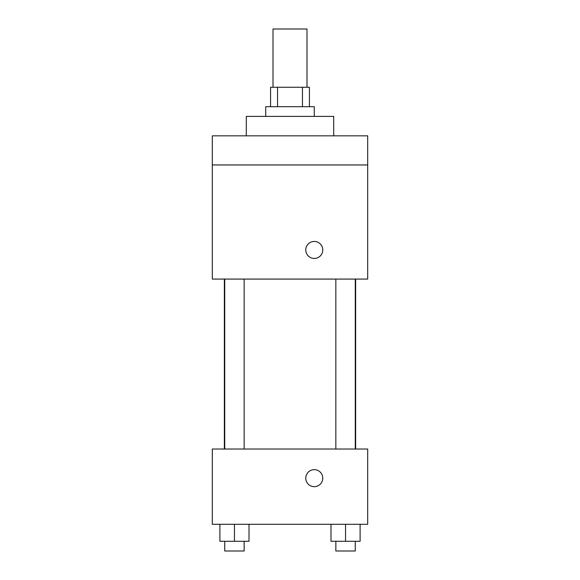 <?xml version="1.0" encoding="UTF-8"?>
<svg xmlns="http://www.w3.org/2000/svg" width="580" height="580" viewBox="0 0 580 580"><rect width="100%" height="100%" fill="white"/><g stroke="black" fill="none" stroke-linecap="round" stroke-linejoin="round"><path stroke-width="0.87" d="M306.994 87.268L306.994 29L273.006 29L273.006 87.268M277.544 106.691L277.544 87.268L270.577 87.268L270.577 106.691M277.544 87.268L309.423 87.268L309.423 106.691M302.455 106.691L302.455 87.268M265.72 116.406L265.72 106.691L314.28 106.691L314.28 116.406M333.703 135.829L333.703 116.406L246.297 116.406L246.297 135.829M212.309 135.829L367.691 135.829L367.691 164.959L212.309 164.959L212.309 135.829M367.691 164.959L367.691 279.074L212.309 279.074L212.309 164.959M314.28 258.441A8.497 8.497 0 0 1 306.921 245.688A8.497 8.497 0 0 1 321.639 245.688A8.497 8.497 0 0 1 314.28 258.441M212.309 449.029L367.691 449.029L367.691 524.291L212.309 524.291L212.309 449.029M314.28 486.663A8.497 8.497 0 0 1 306.921 473.911A8.497 8.497 0 0 1 321.639 473.911A8.497 8.497 0 0 1 314.28 486.663M330.984 524.291L330.984 541.285L360.115 541.285L360.115 524.291L360.115 541.285M345.549 541.285L345.549 524.291M355.264 541.285L355.264 551L335.842 551L335.842 541.285M219.885 524.291L219.885 541.285L249.016 541.285L249.016 524.291L249.016 541.285M234.45 541.285L234.45 524.291M244.158 541.285L244.158 551L224.736 551L224.736 541.285M355.649 449.029L355.649 279.074M224.351 449.029L224.351 279.074M335.842 279.074L335.842 449.029M355.264 279.074L355.264 449.029M244.158 449.029L244.158 279.074M224.736 449.029L224.736 279.074"/></g></svg>
